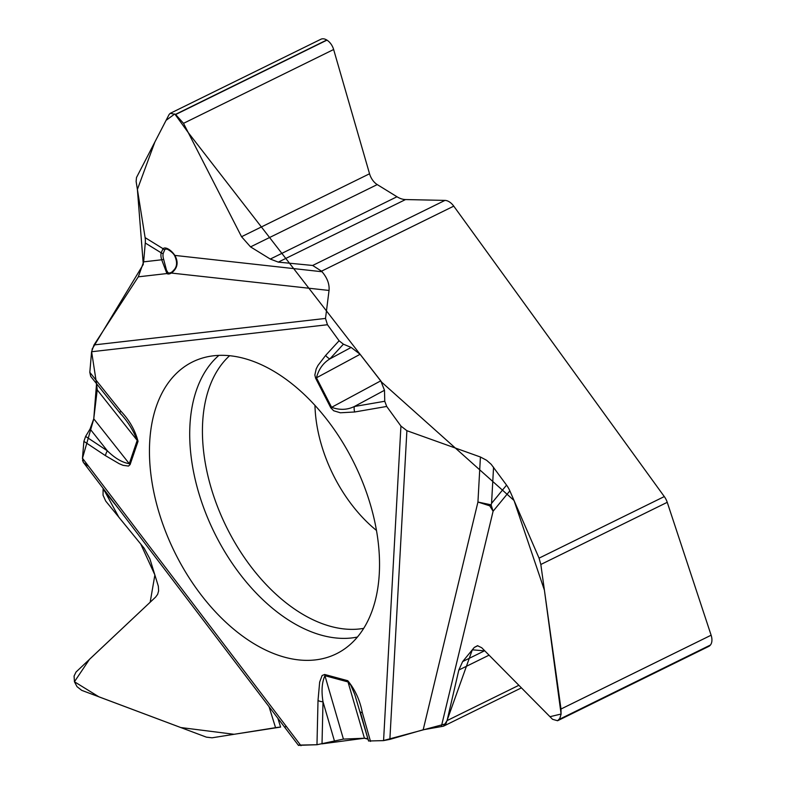<?xml version="1.0" encoding="UTF-8"?>
<svg xmlns="http://www.w3.org/2000/svg" width="785" height="785" viewBox="0 0 785 785"><rect width="100%" height="100%" fill="white"/><g stroke="black" fill="none" stroke-linecap="round" stroke-linejoin="round"><path stroke-width="1.18" d="M172.504 271.531A2.64 1.197 -129.1 0 0 172.347 272.346L171.277 273.052A8.056 4.288 124.3 0 1 166.911 273.553L161.7 259.776A11.854 7.301 63.8 0 1 161.141 252.79L163.054 248.698A10.872 4.916 51.8 0 1 174.819 255.341C178.529 261.994 177.704 267.665 172.347 272.346L172.278 272.405A2.64 1.197 -128.7 0 1 172.435 271.59L174.604 269.226M103.08 489.349L103.061 495.207L105.71 501.075L144.146 548.224L149.925 558.959L158.335 586.209L158.619 590.938L157.638 594.343L155.646 597.061L76.037 672.019L74.084 676.032L74.438 681.753L89.51 659.292L150.17 602.223L154.88 574.944L140.741 544.044L118.829 517.197L103.227 488.496L103.08 489.349L118.28 508.297M96.555 383.708L97.222 389.87L93.758 418.807L90.069 428.973L85.614 436.411L83.897 441.356L82.454 458.204L83.318 462.306M509.848 490.851L493.098 511.231L441.327 726.576L423.184 729.775L477.937 502.037L491.116 504.834L493.098 511.231L489.742 505.834L477.937 502.037L480.42 457.007L486.582 460.265L491.204 464.327L506.56 485.13A26.405 20.047 -140.6 0 1 509.848 490.851L539.069 558.145L664.296 496.571L453.759 206.141L321.526 271.168L322.036 271.747L174.486 255.37C173.093 253.133 170.737 251.102 167.431 249.267A9.037 4.082 -128.2 0 0 164.742 249.699L163.172 253.545A9.852 6.064 -116.2 0 0 163.643 259.354L166.489 270.168L167.941 272.611A2.64 2.237 125.5 0 0 166.911 273.553L138.297 276.83L94.014 344.939L91.58 351.749L89.814 372.345L90.707 376.388M138.297 276.83L143.645 261.847L145.264 242.997A26.405 14.866 121.7 0 0 145.117 237.629L163.054 248.698A2.64 2.355 -135.6 0 0 164.742 249.699M170.463 113.226L320.888 39.25A11.461 7.055 63.8 0 1 326.766 40.006L175.506 114.384L170.257 113.325L169.128 114.463L136.492 177.538L136.119 181.472L145.117 237.629M378.949 578.417A162.691 100.166 -116.2 0 0 322.272 413.774A162.691 100.166 -116.2 0 0 197.722 359.658A162.691 100.166 -116.2 0 0 174.613 552.051A162.691 100.166 -116.2 0 0 341.092 651.207A162.691 100.166 -116.2 0 0 378.949 578.417M322.036 271.747C327.247 277.861 329.582 284.091 329.043 290.45L171.277 273.052A2.64 1.442 58.4 0 1 171.581 272.199L172.435 271.59M480.42 457.007L406.895 430.7L400.929 426.069L386.711 406.453L384.768 401.263L384.483 390.282L380.764 380.843L360.119 354.29L351.16 347.431L343.398 344.183L339.091 340.768L327.463 324.735L325.51 318.425L329.043 290.45M326.766 40.006L326.962 40.133A11.461 7.055 63.8 0 1 333.635 49.514L369.549 173.77A13.208 8.125 -116.2 0 0 377.232 184.583L396.974 196.75A26.405 16.259 -116.2 0 0 405.521 199.557L444.967 200.401A13.208 8.125 63.8 0 1 453.759 206.141M175.506 114.384L183.513 123.333L241.544 236.717L250.543 246.882L270.285 259.06L278.302 262.121L312.665 265.467L444.967 200.401M321.526 271.168L312.665 265.467M343.398 344.183L329.906 358.882L351.16 347.431M339.091 340.768L325.677 355.37A7.919 6.074 -137.4 0 0 329.906 358.882C323.116 362.994 318.632 369.303 316.463 377.801L360.119 354.29M85.614 436.411L107.368 450.825C114.934 458.263 122.234 462.551 129.27 463.68L137.208 440.405C133.244 430.249 127.572 421.192 120.183 413.253L90.756 376.447M89.814 372.345L120.743 411.036A7.919 2.11 141.4 0 0 120.183 413.253M298.437 745.338L316.973 744.73L343.418 739.097L364.436 738.234L368.273 739.264M370.51 741.413L362.297 712.476A7.919 1.776 -15.8 0 1 360.276 711.838L368.538 740.991L383.571 740.608L389.87 739.391L423.184 729.775M384.483 390.282L354.349 406.512L384.768 401.263M325.677 355.37L317.945 365.486L316.198 368.911L314.844 374.995L315.639 378.252L316.463 377.801L331.613 407.317C339.65 410.251 347.235 409.976 354.349 406.512A7.919 6.143 -99.8 0 0 354.732 411.978L386.711 406.453M441.327 726.576L443.505 726.174L447.077 720.591L518.875 685.285M275.555 727.675L212.068 737.802L206.386 737.154L81.709 690.349L76.999 686.639L74.438 681.753L98.92 696.835L180.736 727.538L234.067 734.289L280.598 727.087A26.405 5.171 -17.2 0 0 275.555 727.675L269.059 706.677M664.296 496.571A13.208 8.125 63.8 0 1 667.24 502.322L711.122 635.202A11.461 7.055 63.8 0 1 710.405 645.044L710.288 645.182A11.461 7.055 63.8 0 1 708.767 646.398L557.801 720.64M539.069 558.145L540.826 564.484L561 709.022L561.069 714.232L559.823 718.422L557.595 720.738L552.542 719.305L481.725 647.743L477.506 645.702L474.258 647.458L462.65 661.569L458.832 670.027L447.077 720.591M368.538 740.991L354.81 694.578L350.767 685.119L348.01 681.929A7.919 5.495 -74.9 0 1 347.755 680.703L324.666 674.472A7.919 5.495 105.1 0 0 324.921 675.699C321.909 682.401 321.271 691.094 323.008 701.78L334.351 740.647M491.116 504.834L491.557 503.381L506.56 485.13M322.017 743.846L323.008 701.78A7.919 4.033 -178.6 0 1 318.013 700.524L319.662 682.087L322.115 675.512L324.666 674.472M490.87 505.157L489.742 505.834M120.743 411.036C129.299 420.024 135.069 430.111 138.042 441.307L130.104 464.583L128.485 466.064L123.049 465.319L119.173 463.7L105.514 455.692A7.919 4.298 123.5 0 1 107.368 450.825L90.069 428.973M167.941 272.611A6.702 3.562 -55.7 0 0 171.581 272.199M163.172 253.545A2.64 1.639 -168.1 0 1 161.141 252.79L145.264 242.997M88.725 466.447L83.916 462.905M82.68 461.001L82.543 460.452M82.435 458.401L93.719 419.111M130.104 464.583A7.919 5.318 18.8 0 1 129.27 463.68L93.758 418.807L96.545 383.688L91.6 351.582M92.061 349.227L143.292 264.408L137.395 189.45L154.88 141.997L166.077 120.35L174.761 113.962L188.302 132.665L381.785 382.295L514.028 500.477L544.407 590.153L561.098 714.026L549.951 716.695L484.836 650.883L472.315 649.813L445.87 723.79L383.09 740.638L368.528 740.981M367.89 738.724L364.662 738.224M343.418 739.097L324.921 675.699L348.01 681.929L364.436 738.234L321.919 743.866M317.081 744.73L298.359 745.112M286.535 726.714L284.523 726.841M357.43 637.047A158.972 97.87 63.8 0 1 214.295 532.534A158.972 97.87 63.8 0 1 218.907 355.37M326.962 40.133L175.712 114.512M333.635 49.514L183.513 123.333M369.549 173.77L241.544 236.717M377.232 184.583L250.543 246.882M396.974 196.75L270.285 259.06M405.521 199.557L278.302 262.121M363.7 628.353A154.272 94.985 63.8 0 1 226.286 526.637A154.272 94.985 63.8 0 1 229.632 355.703M376.466 530.444A116.19 71.533 63.8 0 1 314.962 405.364M315.639 378.252L330.779 407.768L380.764 380.843M94.014 344.939L325.51 318.425M143.645 261.847L161.7 259.776A2.64 0.491 162.3 0 0 163.643 259.354M138.042 441.307A7.919 5.318 18.8 0 1 137.208 440.405L97.222 389.87M91.58 351.749L327.463 324.735M105.514 455.692L83.897 441.356M82.454 458.204L300.989 745.721M316.973 744.73L318.013 700.524M362.297 712.476C359.893 700.102 355.046 689.505 347.755 680.703M400.929 426.069L383.571 740.608M330.779 407.768L333.674 410.761L340.376 412.782L354.732 411.978M711.122 635.202L561 709.022M710.405 645.044L559.146 719.423M710.288 645.182L559.028 719.56M477.82 645.702L474.258 647.458M484.688 650.736L462.65 661.569M489.065 655.161L458.832 670.027M667.24 502.322L540.826 564.484M406.895 430.7L389.87 739.391M493.559 467.193L491.557 503.381M277.87 718.285L280.598 727.087M121.076 414.382L90.697 376.378M521.426 687.866L443.731 726.066M298.516 745.446L83.249 462.218M174.486 255.37C177.224 261.199 177.253 265.821 174.584 269.235"/></g></svg>

